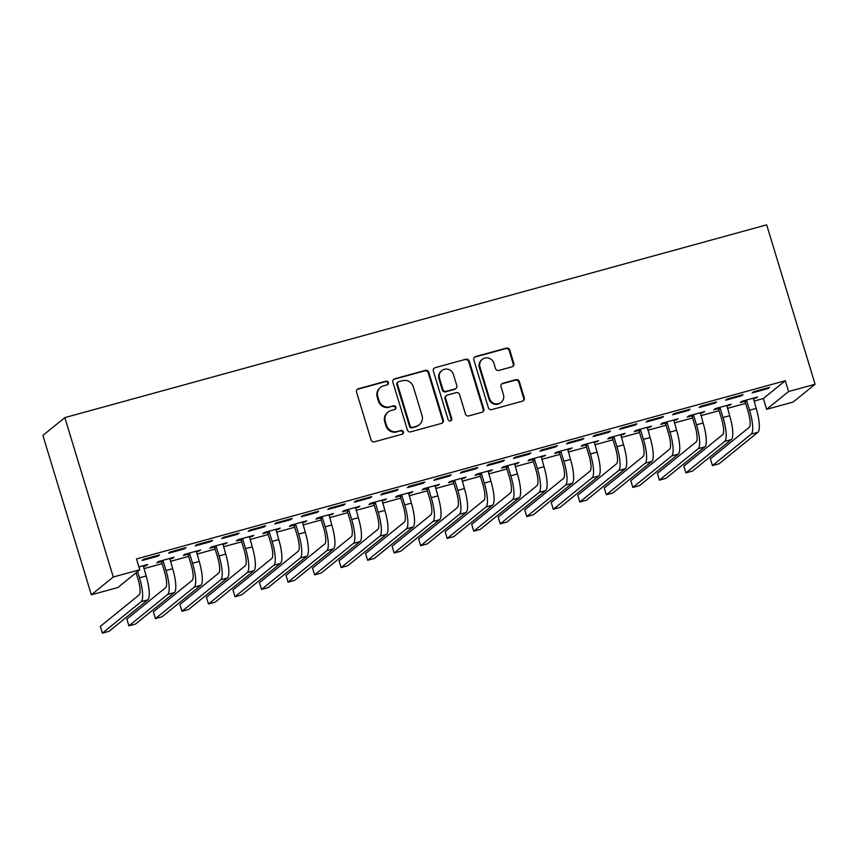 <?xml version="1.0" encoding="UTF-8"?>
<svg xmlns="http://www.w3.org/2000/svg" width="858" height="858" viewBox="0 0 858 858"><rect width="100%" height="100%" fill="white"/><g stroke="black" fill="none" stroke-linecap="round" stroke-linejoin="round"><path stroke-width="1.29" d="M388.395 382.529A1.952 1.877 51 0 0 386.014 381.166L358.354 388.771A2.788 2.681 51 0 0 356.553 392.138L371.053 439.864A2.788 2.681 51 0 0 374.463 441.806L402.123 434.202A1.952 1.877 51 0 0 403.389 431.853A1.952 1.877 51 0 0 400.997 430.491L397.415 431.477A8.912 8.591 51 0 1 386.508 425.278L385.296 421.299A8.912 8.591 51 0 1 391.055 410.521L394.637 409.545A1.952 1.877 51 0 0 395.892 407.185A1.952 1.877 51 0 0 393.5 405.834L389.929 406.81A8.912 8.591 51 0 1 379.011 400.611L377.81 396.643A8.912 8.591 51 0 1 383.558 385.864L387.14 384.877A1.952 1.877 51 0 0 388.395 382.529M387.484 384.749A1.952 1.877 51 0 0 385.424 381.649L357.754 389.242A2.788 2.681 51 0 0 357.121 389.521M402.466 434.073A1.952 1.877 51 0 0 400.407 430.973L397.415 431.477M394.98 409.405A1.952 1.877 51 0 0 392.91 406.306L389.929 406.81M512.044 366.806A2.788 2.681 51 0 0 513.835 363.438L509.77 350.053A2.788 2.681 51 0 0 506.359 348.112L475.643 356.553A2.788 2.681 51 0 0 473.841 359.92L488.341 407.647A2.788 2.681 51 0 0 491.752 409.588L522.479 401.147A2.788 2.681 51 0 0 524.27 397.78L519.358 381.606A2.788 2.681 51 0 0 515.948 379.665L502.799 383.279A2.788 2.681 51 0 0 501.008 386.647L503.442 394.669A7.454 7.175 51 0 1 501.169 402.37A7.454 7.175 51 0 1 489.51 398.498L479.965 367.074A7.454 7.175 51 0 1 482.228 359.373A7.454 7.175 51 0 1 493.897 363.245L495.484 368.479A2.788 2.681 51 0 0 498.895 370.42L512.044 366.806M785.295 380.727L136.508 558.923L139.79 569.733L117.857 587.526L91.323 594.808L42.9 435.414L64.843 417.621L766.677 224.85L815.1 384.245L788.577 391.538L785.295 380.727L763.352 398.52L766.634 409.33L788.577 391.538M139.79 569.733L113.267 577.016L64.843 417.621M428.796 372.286A2.788 2.681 51 0 0 425.386 370.356L394.669 378.786A2.788 2.681 51 0 0 392.867 382.153L407.378 429.89A2.788 2.681 51 0 0 410.778 431.831L441.505 423.391A2.788 2.681 51 0 0 443.307 420.023L428.796 372.286L428.206 372.769A2.788 2.681 51 0 0 424.796 370.838L394.079 379.268A2.788 2.681 51 0 0 393.436 379.536M435.156 367.674L465.873 359.234A2.788 2.681 51 0 1 469.283 361.164L483.783 408.901A2.788 2.681 51 0 1 481.992 412.269L468.843 415.883A2.788 2.681 51 0 1 465.433 413.942L459.556 394.583A2.788 2.681 51 0 0 456.145 392.653L447.415 395.045A2.788 2.681 51 0 0 445.624 398.412L451.748 418.565A1.952 1.877 51 0 1 451.147 420.581A1.952 1.877 51 0 1 448.101 419.562L433.354 371.042A2.788 2.681 51 0 1 435.156 367.674L465.873 359.234M741.58 395.828L743.06 394.626L727.144 399.002L725.664 400.203L741.58 395.828L741.355 395.098M726.833 406.242L731.198 404.247L715.293 408.623L713.802 409.824L718.114 408.644M688.534 410.403L690.014 409.202L674.098 413.577L672.618 414.779L688.534 410.403L688.309 409.674M673.777 420.817L678.152 418.822L662.237 423.187L660.757 424.388L665.068 423.209M635.488 424.978L636.968 423.766L621.053 428.142L619.573 429.343L635.488 424.978L635.263 424.238M620.731 435.381L625.107 433.387L609.191 437.762L607.711 438.964L612.011 437.784M582.432 439.543L583.923 438.341L568.007 442.717L566.527 443.918L582.432 439.543L582.217 438.813M567.685 449.957L572.061 447.962L556.145 452.327L554.665 453.528L558.966 452.348M529.386 454.118L530.866 452.917L514.95 457.282L513.47 458.483L529.386 454.118L529.161 453.378M514.639 464.521L519.004 462.526L503.099 466.902L501.608 468.103L505.92 466.924M476.34 468.683L477.82 467.481L461.904 471.857L460.424 473.058L476.34 468.683L476.115 467.953M461.583 479.096L465.958 477.102L450.042 481.467L448.562 482.679L452.874 481.488M423.294 483.258L424.774 482.057L408.858 486.422L407.378 487.623L423.294 483.258L423.069 482.518M408.537 493.672L412.913 491.666L396.997 496.042L395.517 497.243L399.817 496.063M370.238 497.822L371.729 496.621L355.813 500.997L354.333 502.198L370.238 497.822L370.023 497.093M355.491 508.236L359.867 506.241L343.951 510.617L342.471 511.818L346.771 510.628M317.192 512.398L318.672 511.196L302.767 515.561L301.276 516.763L317.192 512.398L316.967 511.658M302.445 522.812L306.821 520.817L290.905 525.182L289.414 526.383L293.726 525.203M264.146 526.962L265.626 525.761L249.71 530.137L248.23 531.338L264.146 526.962L263.921 526.233M249.399 537.376L253.764 535.381L237.848 539.757L236.368 540.958L240.68 539.779M211.1 541.537L212.58 540.336L196.664 544.701L195.184 545.913L211.1 541.537L210.875 540.808M196.343 551.951L200.718 549.957L184.802 554.322L183.322 555.523L187.623 554.343M158.044 556.113L159.534 554.901L143.618 559.277L142.138 560.478L158.044 556.113L157.829 555.373M143.297 566.516L146.192 565.722L145.967 564.993M138.942 566.923L147.673 564.521L146.192 565.722M143.897 568.661L162.087 563.663M170.42 561.379L188.61 556.381M196.943 554.086L215.133 549.099M223.466 546.803L241.656 541.806M250 539.521L268.179 534.523M276.523 532.239L294.712 527.241M303.046 524.946L321.235 519.948M329.569 517.664L347.758 512.666M356.091 510.381L374.281 505.383M382.614 503.088L400.804 498.101M409.137 495.806L427.327 490.808M435.66 488.524L453.85 483.526M462.194 481.241L480.373 476.244M488.717 473.948L506.896 468.961M515.24 466.666L533.429 461.668M541.763 459.384L559.952 454.386M568.286 452.102L586.475 447.104M594.808 444.809L612.998 439.811M621.331 437.526L639.521 432.529M647.854 430.244L666.044 425.246M674.377 422.951L692.567 417.964M700.911 415.669L719.09 410.671M727.434 408.387L745.623 403.389M753.957 401.104L763.352 398.52M169.82 559.234L174.195 557.239L158.28 561.604L156.799 562.816L161.1 561.625M184.577 548.82L186.057 547.619L170.141 551.994L168.661 553.195L184.577 548.82L184.352 548.09M222.866 544.669L227.241 542.664L211.325 547.039L209.845 548.241L214.157 547.061M237.623 534.255L239.103 533.054L223.187 537.419L221.707 538.62L237.623 534.255L237.398 533.515M275.922 530.094L280.287 528.099L264.382 532.464L262.891 533.665L267.203 532.486M290.669 519.68L292.149 518.479L276.233 522.854L274.753 524.056L290.669 519.68L290.444 518.951M328.968 515.519L333.344 513.524L317.428 517.9L315.948 519.101L320.249 517.921M343.715 505.115L345.206 503.914L329.29 508.279L327.799 509.48L343.715 505.115L343.5 504.375M382.014 500.954L386.39 498.959L370.474 503.324L368.994 504.525L373.294 503.346M396.771 490.54L398.251 489.339L382.336 493.715L380.855 494.916L396.771 490.54L396.546 489.811M435.06 486.379L439.435 484.384L423.52 488.76L422.039 489.961L426.34 488.781M449.817 475.976L451.297 474.764L435.381 479.139L433.901 480.341L449.817 475.976L449.592 475.235M488.116 471.814L492.481 469.819L476.576 474.184L475.085 475.386L479.397 474.206M502.863 461.4L504.343 460.199L488.427 464.564L486.947 465.776L502.863 461.4L502.638 460.671M541.162 457.239L545.538 455.244L529.622 459.62L528.142 460.821L532.443 459.631M555.909 446.825L557.389 445.624L541.484 450L539.993 451.201L555.909 446.825L555.684 446.096M594.208 442.674L598.584 440.68L582.668 445.045L581.188 446.246L585.488 445.066M608.955 432.26L610.446 431.059L594.53 435.424L593.05 436.625L608.955 432.26L608.74 431.52M647.254 428.099L651.63 426.104L635.714 430.48L634.234 431.681L638.534 430.491M662.011 417.685L663.491 416.484L647.575 420.86L646.095 422.061L662.011 417.685L661.786 416.956M700.31 413.535L704.675 411.529L688.76 415.905L687.279 417.106L691.591 415.926M715.057 403.121L716.537 401.919L700.621 406.284L699.141 407.486L715.057 403.121L714.832 402.381M753.356 398.959L757.732 396.964L741.816 401.329L740.325 402.541L744.637 401.351M768.103 388.545L769.583 387.344L753.678 391.72L752.187 392.921L768.103 388.545L767.878 387.816M815.1 384.245L793.157 402.037L766.634 409.33M113.267 577.016L91.323 594.808M172.715 558.44L172.49 557.711M199.238 551.158L199.013 550.418M225.761 543.865L225.536 543.135M252.284 536.582L252.059 535.853M278.807 529.3L278.582 528.571M305.33 522.018L305.116 521.278M331.853 514.725L331.638 513.996M358.387 507.443L358.161 506.713M384.91 500.16L384.684 499.42M411.432 492.878L411.207 492.138M437.955 485.585L437.73 484.856M464.478 478.303L464.253 477.574M491.001 471.021L490.776 470.281M517.524 463.728L517.299 462.998M544.047 456.445L543.833 455.716M570.581 449.163L570.356 448.423M597.104 441.881L596.878 441.141M623.627 434.588L623.401 433.858M650.15 427.305L649.924 426.576M676.672 420.023L676.447 419.283M703.195 412.741L702.97 412.001M729.718 405.448L729.493 404.719M756.241 398.166L756.027 397.436M380.523 387.419L379.933 387.902A8.912 8.591 51 0 0 377.22 397.115L377.81 396.643M389.328 407.293A8.912 8.591 51 0 1 378.421 401.094L377.22 397.115M388.02 412.087L387.419 412.569A8.912 8.591 51 0 0 384.706 421.782L385.296 421.299M396.825 431.96A8.912 8.591 51 0 1 385.918 425.761L384.706 421.782M442.138 423.123A2.788 2.681 51 0 0 442.707 420.506L428.206 372.769M398.659 381.713A1.952 1.877 51 0 0 397.404 384.073L410.135 425.976A1.952 1.877 51 0 0 412.516 427.327L416.291 426.287A8.912 8.591 51 0 0 422.05 415.519L413.341 386.872A8.912 8.591 51 0 0 402.434 380.684L398.659 381.713M397.994 382.057L397.404 382.539A1.952 1.877 51 0 0 396.814 384.556L397.404 384.073M419.337 424.731L418.736 425.214A8.912 8.591 51 0 1 415.701 426.769L411.926 427.81A1.952 1.877 51 0 1 409.534 426.458L396.814 384.556M482.625 412.001A2.788 2.681 51 0 0 483.193 409.384L468.693 361.647A2.788 2.681 51 0 0 465.283 359.716M446.471 395.527L445.881 396.01A2.788 2.681 51 0 0 445.034 398.895L451.147 419.047L451.748 418.565M450.825 420.785A1.952 1.877 51 0 0 451.147 419.047M453.453 374.496A7.454 7.175 51 0 0 441.784 370.624A7.454 7.175 51 0 0 439.521 378.324L442.878 389.393A2.788 2.681 51 0 0 446.289 391.334L455.019 388.931A2.788 2.681 51 0 0 456.81 385.574L453.453 374.496M441.784 370.624L441.194 371.106A7.454 7.175 51 0 0 438.921 378.807L439.521 378.324M455.963 388.449L455.373 388.931A2.788 2.681 51 0 1 454.418 389.414L445.699 391.816A2.788 2.681 51 0 1 442.288 389.875L438.921 378.807M434.566 368.157A2.788 2.681 51 0 0 433.923 368.425M482.228 359.373L481.638 359.845A7.454 7.175 51 0 0 479.375 367.556L479.965 367.074M501.169 402.37L500.579 402.852A7.454 7.175 51 0 1 488.921 398.981L479.375 367.556M523.112 400.879A2.788 2.681 51 0 0 523.68 398.262L518.768 382.089A2.788 2.681 51 0 0 515.358 380.148L502.209 383.762A2.788 2.681 51 0 0 501.576 384.03M512.676 366.538A2.788 2.681 51 0 0 513.245 363.921L509.18 350.536A2.788 2.681 51 0 0 505.77 348.595L475.042 357.035A2.788 2.681 51 0 0 474.41 357.303M136.1 572.726L138.009 579.011A14.2 3.518 74.6 0 1 139.146 594.916L100.332 626.394L102.392 633.15L141.205 601.673A21.289 5.277 -105.4 0 0 139.489 577.809L137.58 571.525M102.392 633.15L109.02 631.327L147.833 599.849A21.289 5.277 -105.4 0 0 146.128 575.986L143.361 565.701M161.701 562.387L164.532 571.718A14.2 3.518 74.6 0 1 165.669 587.633L126.855 619.111L128.915 625.857L167.728 594.39A21.289 5.277 -105.4 0 0 166.012 570.516L163.181 561.186L161.701 562.387L160.585 560.971M128.915 625.857L135.543 624.045L174.356 592.567A21.289 5.277 -105.4 0 0 172.651 568.693L169.895 558.419M162.591 560.424L163.181 561.186M188.224 555.105L191.055 564.435A14.2 3.518 74.6 0 1 192.192 580.351L153.389 611.818L155.437 618.575L194.251 587.108A21.289 5.277 -105.4 0 0 192.546 563.234L189.704 553.893L188.224 555.105L187.108 553.689M155.437 618.575L162.065 616.752L200.879 585.285A21.289 5.277 -105.4 0 0 199.174 561.411L196.418 551.136M189.114 553.142L189.704 553.893M214.747 547.812L217.578 557.153A14.2 3.518 74.6 0 1 218.726 573.069L179.912 604.536L181.96 611.293L220.774 579.815A21.289 5.277 -105.4 0 0 219.069 555.952L216.227 546.61L214.747 547.812L213.642 546.407M181.96 611.293L188.588 609.47L227.402 577.992A21.289 5.277 -105.4 0 0 225.697 554.129L222.941 543.854M215.637 545.86L216.227 546.61M241.27 540.529L244.112 549.871A14.2 3.518 74.6 0 1 245.249 565.776L206.435 597.254L208.483 604.011L247.297 572.533A21.289 5.277 -105.4 0 0 245.592 548.659L242.75 539.328L241.27 540.529L240.165 539.124M208.483 604.011L215.111 602.187L253.925 570.709A21.289 5.277 -105.4 0 0 252.22 546.846L249.463 536.561M242.16 538.567L242.75 539.328M267.793 533.247L270.635 542.578A14.2 3.518 74.6 0 1 271.772 558.494L232.958 589.972L235.006 596.718L273.82 565.25A21.289 5.277 -105.4 0 0 272.115 541.377L269.273 532.046L267.793 533.247L266.688 531.831M235.006 596.718L241.634 594.905L280.448 563.427A21.289 5.277 -105.4 0 0 278.743 539.553L275.986 529.279M268.683 531.284L269.273 532.046M294.315 525.954L297.158 535.295A14.2 3.518 74.6 0 1 298.294 551.211L259.481 582.679L261.529 589.435L300.343 557.957A21.289 5.277 -105.4 0 0 298.638 534.094L295.796 524.753L294.315 525.954L293.211 524.549M261.529 589.435L268.168 587.612L306.982 556.145A21.289 5.277 -105.4 0 0 305.266 532.271L302.509 521.996M295.206 524.002L295.796 524.753M320.838 518.672L323.68 528.013A14.2 3.518 74.6 0 1 324.817 543.918L286.004 575.396L288.052 582.153L326.866 550.675A21.289 5.277 -105.4 0 0 325.161 526.812L322.329 517.471L320.838 518.672L319.734 517.267M288.052 582.153L294.691 580.33L333.505 548.852A21.289 5.277 -105.4 0 0 331.789 524.989L329.032 514.714M321.729 516.72L322.329 517.471M347.372 511.389L350.203 520.72A14.2 3.518 74.6 0 1 351.34 536.636L312.526 568.114L314.586 574.871L353.399 543.393A21.289 5.277 -105.4 0 0 351.683 519.519L348.852 510.188L347.372 511.389L346.257 509.974M314.586 574.871L321.214 573.047L360.028 541.57A21.289 5.277 -105.4 0 0 358.322 517.706L355.555 507.421M348.251 509.427L348.852 510.188M373.895 504.107L376.726 513.438A14.2 3.518 74.6 0 1 377.863 529.354L339.049 560.832L341.109 567.578L379.922 536.111A21.289 5.277 -105.4 0 0 378.206 512.237L375.375 502.895L373.895 504.107L372.78 502.691M341.109 567.578L347.737 565.754L386.55 534.287A21.289 5.277 -105.4 0 0 384.845 510.413L382.078 500.139M374.774 502.144L375.375 502.895M400.418 496.814L403.249 506.156A14.2 3.518 74.6 0 1 404.386 522.072L365.572 553.539L367.632 560.295L406.445 528.818A21.289 5.277 -105.4 0 0 404.729 504.954L401.898 495.613L400.418 496.814L399.302 495.409M367.632 560.295L374.26 558.472L413.073 527.005A21.289 5.277 -105.4 0 0 411.368 503.131L408.612 492.857M401.308 494.862L401.898 495.613M426.941 489.532L429.772 498.873A14.2 3.518 74.6 0 1 430.92 514.779L392.106 546.256L394.154 553.013L432.968 521.535A21.289 5.277 -105.4 0 0 431.263 497.672L428.421 488.331L426.941 489.532L425.836 488.127M394.154 553.013L400.783 551.19L439.596 519.712A21.289 5.277 -105.4 0 0 437.891 495.849L435.135 485.564M427.831 487.569L428.421 488.331M453.464 482.25L456.295 491.58A14.2 3.518 74.6 0 1 457.443 507.496L418.629 538.974L420.677 545.72L459.491 514.253A21.289 5.277 -105.4 0 0 457.786 490.379L454.944 481.048L453.464 482.25L452.359 480.834M420.677 545.72L427.305 543.908L466.119 512.43A21.289 5.277 -105.4 0 0 464.414 488.556L461.658 478.281M454.354 480.287L454.944 481.048M479.987 474.957L482.829 484.298A14.2 3.518 74.6 0 1 483.966 500.214L445.152 531.681L447.2 538.438L486.014 506.971A21.289 5.277 -105.4 0 0 484.309 483.097L481.467 473.755L479.987 474.957L478.882 473.552M447.2 538.438L453.828 536.615L492.642 505.147A21.289 5.277 -105.4 0 0 490.937 481.274L488.181 470.999M480.877 473.005L481.467 473.755M506.51 467.674L509.352 477.016A14.2 3.518 74.6 0 1 510.489 492.921L471.675 524.399L473.723 531.156L512.537 499.678A21.289 5.277 -105.4 0 0 510.832 475.815L507.99 466.473L506.51 467.674L505.405 466.269M473.723 531.156L480.362 529.332L519.176 497.854A21.289 5.277 -105.4 0 0 517.46 473.991L514.703 463.717M507.4 465.722L507.99 466.473M533.033 460.392L535.875 469.734A14.2 3.518 74.6 0 1 537.011 485.639L498.198 517.117L500.246 523.873L539.06 492.395A21.289 5.277 -105.4 0 0 537.355 468.522L534.523 459.191L533.033 460.392L531.928 458.987M500.246 523.873L506.885 522.05L545.699 490.572A21.289 5.277 -105.4 0 0 543.983 466.709L541.226 456.424M533.923 458.429L534.523 459.191M559.555 453.11L562.398 462.441A14.2 3.518 74.6 0 1 563.534 478.356L524.721 509.834L526.78 516.58L565.583 485.113A21.289 5.277 -105.4 0 0 563.878 461.239L561.046 451.909L559.555 453.11L558.451 451.694M526.78 516.58L533.408 514.768L572.222 483.29A21.289 5.277 -105.4 0 0 570.506 459.416L567.749 449.142M560.446 451.147L561.046 451.909M586.089 445.817L588.92 455.158A14.2 3.518 74.6 0 1 590.057 471.074L551.244 502.541L553.303 509.298L592.117 477.82A21.289 5.277 -105.4 0 0 590.401 453.957L587.569 444.616L586.089 445.817L584.974 444.412M553.303 509.298L559.931 507.475L598.745 476.008A21.289 5.277 -105.4 0 0 597.039 452.134L594.272 441.859M586.969 443.865L587.569 444.616M612.612 438.535L615.443 447.876A14.2 3.518 74.6 0 1 616.58 463.781L577.766 495.259L579.826 502.016L618.639 470.538A21.289 5.277 -105.4 0 0 616.923 446.675L614.092 437.333L612.612 438.535L611.497 437.13M579.826 502.016L586.454 500.193L625.268 468.715A21.289 5.277 -105.4 0 0 623.562 444.852L620.806 434.577M613.502 436.583L614.092 437.333M639.135 431.252L641.966 440.583A14.2 3.518 74.6 0 1 643.114 456.499L604.3 487.977L606.349 494.734L645.162 463.256A21.289 5.277 -105.4 0 0 643.457 439.382L640.615 430.051L639.135 431.252L638.02 429.837M606.349 494.734L612.977 492.91L651.79 461.432A21.289 5.277 -105.4 0 0 650.085 437.569L647.329 427.284M640.025 429.29L640.615 430.051M665.658 423.97L668.489 433.301A14.2 3.518 74.6 0 1 669.637 449.217L630.823 480.695L632.872 487.441L671.685 455.973A21.289 5.277 -105.4 0 0 669.98 432.1L667.138 422.758L665.658 423.97L664.553 422.554M632.872 487.441L639.5 485.617L678.313 454.15A21.289 5.277 -105.4 0 0 676.608 430.276L673.852 420.002M666.548 422.007L667.138 422.758M692.181 416.677L695.023 426.018A14.2 3.518 74.6 0 1 696.16 441.934L657.346 473.401L659.394 480.158L698.208 448.68A21.289 5.277 -105.4 0 0 696.503 424.817L693.661 415.476L692.181 416.677L691.076 415.272M659.394 480.158L666.023 478.335L704.836 446.868A21.289 5.277 -105.4 0 0 703.131 422.994L700.375 412.719M693.071 414.725L693.661 415.476M718.704 409.395L721.546 418.736A14.2 3.518 74.6 0 1 722.683 434.641L683.869 466.119L685.917 472.876L724.731 441.398A21.289 5.277 -105.4 0 0 723.026 417.535L720.184 408.194L718.704 409.395L717.599 407.99M685.917 472.876L692.556 471.053L731.359 439.575A21.289 5.277 -105.4 0 0 729.654 415.712L726.898 405.426M719.594 407.432L720.184 408.194M745.227 402.112L748.069 411.443A14.2 3.518 74.6 0 1 749.206 427.359L710.392 458.837L712.44 465.583L751.254 434.116A21.289 5.277 -105.4 0 0 749.549 410.242L746.717 400.911L745.227 402.112L744.122 400.697M712.44 465.583L719.079 463.77L757.893 432.293A21.289 5.277 -105.4 0 0 756.177 408.419L753.421 398.144M746.117 400.15L746.717 400.911M385.424 381.649L386.014 381.166M400.407 430.973L400.997 430.491M392.91 406.306L393.5 405.834M378.421 401.094L379.011 400.611M385.918 425.761L386.508 425.278M357.754 389.242L358.354 388.771M442.707 420.506L443.307 420.023M394.079 379.268L394.669 378.786M424.796 370.838L425.386 370.356M409.534 426.458L410.135 425.976M411.926 427.81L412.516 427.327M415.701 426.769L416.291 426.287M468.693 361.647L469.283 361.164M483.193 409.384L483.783 408.901M445.034 398.895L445.624 398.412M442.288 389.875L442.878 389.393M445.699 391.816L446.289 391.334M454.418 389.414L455.019 388.931M488.921 398.981L489.51 398.498M502.209 383.762L502.799 383.279M515.358 380.148L515.948 379.665M518.768 382.089L519.358 381.606M523.68 398.262L524.27 397.78M475.042 357.035L475.643 356.553M505.77 348.595L506.359 348.112M509.18 350.536L509.77 350.053M513.245 363.921L513.835 363.438M139.489 577.809L146.128 575.986M141.205 601.673L147.833 599.849M166.012 570.516L172.651 568.693M167.728 594.39L174.356 592.567M192.546 563.234L199.174 561.411M194.251 587.108L200.879 585.285M219.069 555.952L225.697 554.129M220.774 579.815L227.402 577.992M245.592 548.659L252.22 546.846M247.297 572.533L253.925 570.709M272.115 541.377L278.743 539.553M273.82 565.25L280.448 563.427M298.638 534.094L305.266 532.271M300.343 557.957L306.982 556.145M325.161 526.812L331.789 524.989M326.866 550.675L333.505 548.852M351.683 519.519L358.322 517.706M353.399 543.393L360.028 541.57M378.206 512.237L384.845 510.413M379.922 536.111L386.55 534.287M404.729 504.954L411.368 503.131M406.445 528.818L413.073 527.005M431.263 497.672L437.891 495.849M432.968 521.535L439.596 519.712M457.786 490.379L464.414 488.556M459.491 514.253L466.119 512.43M484.309 483.097L490.937 481.274M486.014 506.971L492.642 505.147M510.832 475.815L517.46 473.991M512.537 499.678L519.176 497.854M537.355 468.522L543.983 466.709M539.06 492.395L545.699 490.572M563.878 461.239L570.506 459.416M565.583 485.113L572.222 483.29M590.401 453.957L597.039 452.134M592.117 477.82L598.745 476.008M616.923 446.675L623.562 444.852M618.639 470.538L625.268 468.715M643.457 439.382L650.085 437.569M645.162 463.256L651.79 461.432M669.98 432.1L676.608 430.276M671.685 455.973L678.313 454.15M696.503 424.817L703.131 422.994M698.208 448.68L704.836 446.868M723.026 417.535L729.654 415.712M724.731 441.398L731.359 439.575M749.549 410.242L756.177 408.419M751.254 434.116L757.893 432.293"/></g></svg>
